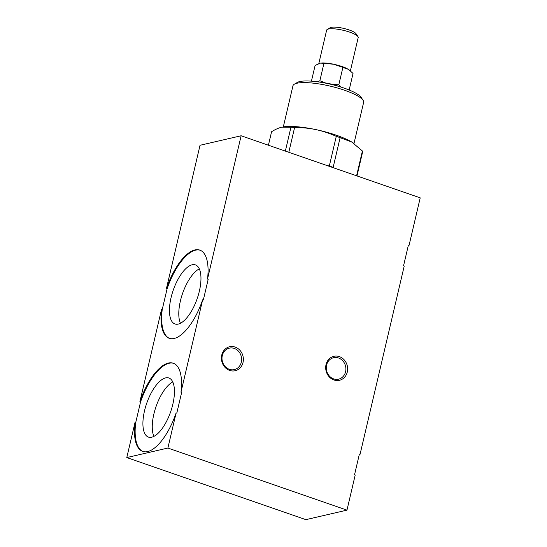 <?xml version="1.0" encoding="UTF-8"?>
<svg xmlns="http://www.w3.org/2000/svg" width="547" height="547" viewBox="0 0 547 547"><rect width="100%" height="100%" fill="white"/><g stroke="black" fill="none" stroke-linecap="round" stroke-linejoin="round"><path stroke-width="0.82" d="M241.131 135.765L200.031 145.276L166.418 288.604A46.673 18.954 109.1 0 1 199.819 250.109A46.673 18.954 109.1 0 1 207.511 279.086L241.131 135.765L420.212 197.85L409.088 245.275L408.418 245.042L403.563 265.76L404.233 265.992L360.07 454.283L359.4 454.051L354.538 474.775L355.208 475.008L346.969 510.139L305.869 519.65L126.788 457.565L167.881 448.048L176.12 412.917A46.673 18.954 109.1 0 1 142.719 451.412A46.673 18.954 109.1 0 1 135.027 422.434L126.788 457.565M346.969 510.139L167.881 448.048M199.313 268.85A31.268 12.697 -70.9 0 0 182.554 293.52A31.268 12.697 -70.9 0 0 180.448 323.263M192.161 264.789A31.268 12.697 -70.9 0 0 172.025 293.992A31.268 12.697 -70.9 0 0 174.965 323.974A31.268 12.697 -70.9 0 0 197.2 298.594A31.268 12.697 -70.9 0 0 195.443 264.898A31.268 12.697 -70.9 0 0 192.161 264.789M207.511 279.086L208.181 279.319L203.327 300.043L202.65 299.804A46.673 18.954 109.1 0 1 169.249 338.299A46.673 18.954 109.1 0 1 161.556 309.322L162.227 309.554L167.088 288.837L166.418 288.604M162.227 309.554A46.673 18.954 -70.9 0 0 169.584 338.408M200.154 250.232A46.673 18.954 -70.9 0 0 167.088 288.837M161.556 309.322L139.888 401.71A46.673 18.954 109.1 0 1 173.29 363.222A46.673 18.954 109.1 0 1 180.982 392.199L202.65 299.804M172.784 381.963A31.268 12.697 -70.9 0 0 156.025 406.626A31.268 12.697 -70.9 0 0 153.919 436.376M165.632 377.895A31.268 12.697 -70.9 0 0 145.495 407.105A31.268 12.697 -70.9 0 0 148.435 437.087A31.268 12.697 -70.9 0 0 170.671 411.706A31.268 12.697 -70.9 0 0 168.914 378.011A31.268 12.697 -70.9 0 0 165.632 377.895M180.982 392.199L181.652 392.431L176.79 413.149L176.12 412.917M173.625 363.345A46.673 18.954 -70.9 0 0 140.558 401.942L139.888 401.71M135.027 422.434L135.697 422.667L140.558 401.942M135.697 422.667A46.673 18.954 -70.9 0 0 143.054 451.521M333.629 378.886A11.022 9.757 -103 0 1 326.251 367.871A11.022 9.757 -103 0 1 333.595 357.704A11.022 9.757 -103 0 1 345.581 366.237A11.022 9.757 -103 0 1 338.566 379.174A11.022 9.757 -103 0 1 333.629 378.886M333.923 379.98A12.314 10.906 77 0 0 347.242 365.656A12.314 10.906 77 0 0 328.829 359.27A12.314 10.906 77 0 0 333.923 379.98M229.364 369.328A11.022 9.757 -103 0 1 221.986 358.312A11.022 9.757 -103 0 1 229.33 348.145A11.022 9.757 -103 0 1 241.316 356.678A11.022 9.757 -103 0 1 234.301 369.615A11.022 9.757 -103 0 1 229.364 369.328M229.658 370.422A12.314 10.906 77 0 0 242.977 356.097A12.314 10.906 77 0 0 224.564 349.711A12.314 10.906 77 0 0 229.658 370.422M339.427 86.59A18.147 4.103 -166.8 0 0 337.95 86.057A18.147 4.103 -166.8 0 0 321.663 82.426M285.349 151.095L290.949 127.232L281.801 127.177C278.758 127.875 275.353 129.386 271.585 131.718L268.413 145.222M290.949 127.232A46.673 10.55 13.2 0 1 294.614 127.492L288.802 152.292M356.589 175.792L362.408 150.999A46.673 10.55 13.2 0 1 362.586 152.066L356.986 175.929M336.275 136.34A46.673 10.55 13.2 0 1 340.118 137.673L333.157 167.341A46.673 10.55 -166.8 0 0 329.315 166.008L336.275 136.34C329.301 133.242 322.532 131 315.981 129.625C309.431 128.224 302.313 127.513 294.614 127.492M329.315 166.008L326.887 165.495M283.319 126.89L292.953 85.817A36.3 8.205 13.2 0 1 294.348 84.19A36.3 8.205 13.2 0 1 344.726 90.303A36.3 8.205 13.2 0 1 363.099 100.313A36.3 8.205 13.2 0 1 363.632 102.398L353.998 143.464M363.099 100.313L361.191 97.414A33.709 7.617 -166.8 0 0 344.131 88.115A33.709 7.617 -166.8 0 0 297.349 82.44L294.348 84.19M283.572 126.849A41.483 9.381 13.2 0 1 283.654 126.836A41.483 9.381 13.2 0 1 315.981 129.625A41.483 9.381 13.2 0 1 351.796 142.042L340.118 137.673M362.408 150.999L351.796 142.042A41.483 9.381 13.2 0 1 353.718 143.273A41.483 9.381 13.2 0 1 353.786 143.314M334.449 168.12L333.157 167.341M332.856 84.511L338.819 84.764L341.143 87.123M317.957 81.852L319.858 80.744L325.315 82.905M311.428 81.154L315.12 65.414L320.48 63.117L323.933 63.377L319.858 80.744M318.819 63.527L326.641 30.16A16.205 3.665 13.2 0 1 327.27 29.435A16.205 3.665 13.2 0 1 349.759 32.164A16.205 3.665 13.2 0 1 357.964 36.635A16.205 3.665 13.2 0 1 358.196 37.565L350.395 70.836M357.964 36.635L356.049 33.729A13.613 3.077 -166.8 0 0 349.164 29.976A13.613 3.077 -166.8 0 0 330.272 27.685L327.27 29.435M342.887 67.404L333.684 64.238A16.854 3.808 13.2 0 1 348.234 69.278L342.887 67.404L338.819 84.764M348.234 69.278A16.854 3.808 13.2 0 1 349.013 69.784A16.854 3.808 13.2 0 1 349.041 69.797L348.234 69.278M349.157 90.002L353.034 73.469L349.013 69.784M320.515 63.11A16.854 3.808 13.2 0 1 320.549 63.103A16.854 3.808 13.2 0 1 333.684 64.238L323.933 63.377"/></g></svg>
